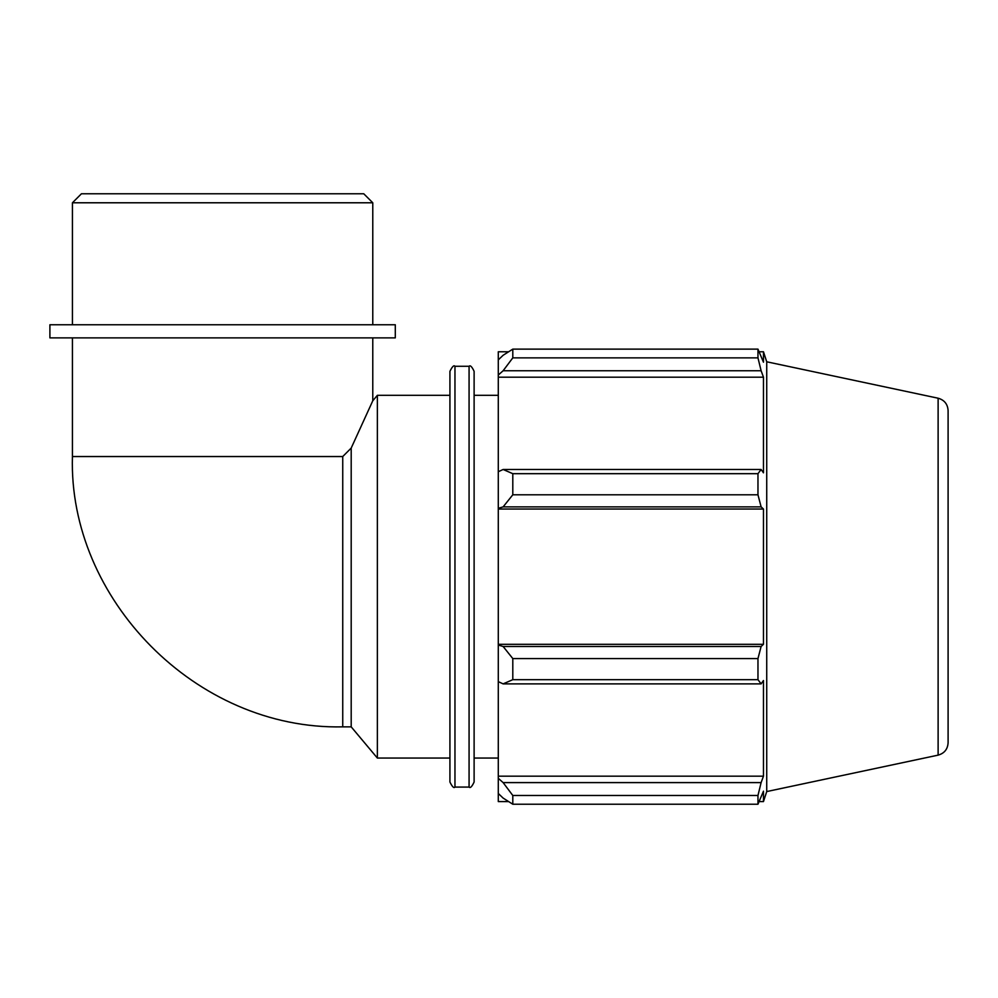 <?xml version="1.0" encoding="UTF-8"?>
<svg xmlns="http://www.w3.org/2000/svg" width="998" height="998" viewBox="0 0 998 998"><rect width="100%" height="100%" fill="white"/><g stroke="black" fill="none" stroke-linecap="round" stroke-linejoin="round"><path stroke-width="1.5" d="M342.738 456.535L72.43 456.535C68.176 598.338 195.658 730.037 342.738 726.856L342.738 456.535L351.196 448.09L351.196 726.856L377.369 758.056L449.923 758.056M351.196 448.09L372.778 400.784L351.196 448.09M372.778 337.873L372.778 400.784L377.369 395.308L377.369 758.056M503.129 683.88L512.797 679.675L512.797 658.568L503.129 646.492L498.289 645.032L498.289 681.646L503.129 683.88L761.112 683.88L757.969 679.675L512.797 679.675M498.289 645.032L498.289 508.319L503.129 506.872L512.797 494.796L512.797 473.676L503.129 469.484L498.289 471.717L498.289 508.319M498.289 471.717L498.289 375.036L503.129 370.745L512.797 357.87L512.797 349.125L503.129 355.263L498.289 359.879L498.289 375.036M498.289 359.879L498.289 351.77L508.581 351.77M508.581 801.581L498.289 801.581L498.289 793.485L503.129 798.088L512.797 804.226L512.797 795.481L503.129 782.607L498.289 778.315L498.289 793.485M498.289 778.315L498.289 681.646M498.289 644.309L763.47 644.309L761.112 646.492L503.129 646.492M512.797 658.568L757.969 658.568L761.112 646.492M498.289 776.17L763.47 776.17L761.112 782.607L503.129 782.607M512.797 795.481L757.969 795.481L761.112 782.607M938.12 398.214C944.345 399.986 947.663 404.09 948.1 410.54L948.1 742.811C947.663 749.261 944.345 753.365 938.12 755.137L938.12 398.214L766.726 361.787L763.47 351.77L763.47 362.187L757.969 349.125L757.969 357.87L512.797 357.87M512.797 349.125L757.969 349.125M503.129 370.745L761.112 370.745L763.47 377.182L763.47 472.827L761.112 469.484L503.129 469.484M512.797 473.676L757.969 473.676L761.112 469.484M766.726 361.787L766.726 791.564L763.47 801.581L763.47 791.177L757.969 804.226L512.797 804.226M761.112 370.745L757.969 357.87M757.969 473.676L757.969 494.796L512.797 494.796M503.129 506.872L761.112 506.872L757.969 494.796M761.112 506.872L763.47 509.042L763.47 644.309M757.969 658.568L757.969 679.675M761.112 683.88L763.47 680.524L763.47 776.17M757.969 795.481L757.969 804.226M498.289 509.042L763.47 509.042M498.289 377.182L763.47 377.182M474.112 782.033L474.112 371.318C471.929 366.665 470.258 364.981 469.072 366.278L469.072 787.073C470.258 788.37 471.929 786.698 474.112 782.033M469.072 787.073L454.963 787.073L454.963 366.278L469.072 366.278M454.963 366.278C453.903 364.919 452.231 366.603 449.923 371.318L449.923 782.033C452.231 786.748 453.903 788.432 454.963 787.073M377.369 395.308L449.923 395.308M474.112 395.308L498.289 395.308M72.43 202.781L372.778 202.781L363.759 193.774L81.437 193.774L72.43 202.781L72.43 324.762M49.9 337.873L395.295 337.873L395.295 324.762L49.9 324.762L49.9 337.873M342.738 726.856L351.196 726.856M72.43 337.873L72.43 456.535M759.341 801.581L763.47 801.581M759.341 351.77L763.47 351.77M938.12 755.137L766.726 791.564M474.112 758.056L498.289 758.056M372.778 324.762L372.778 202.781"/></g></svg>
